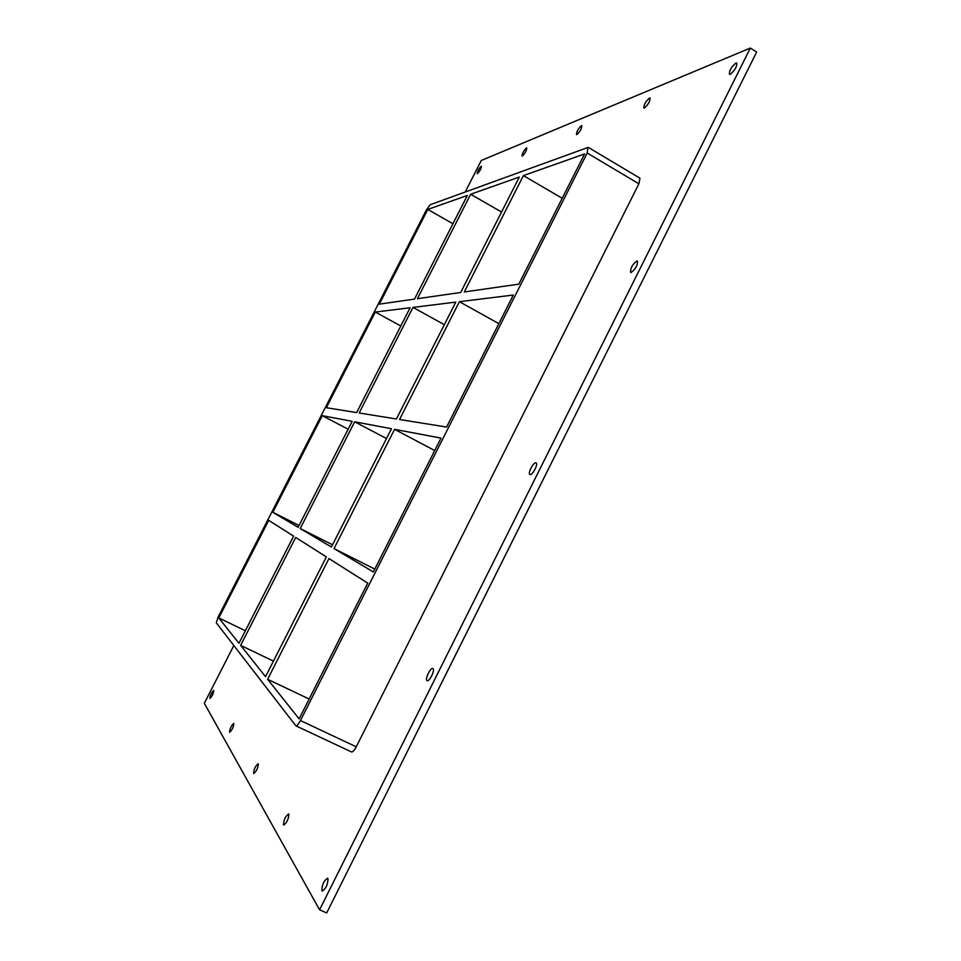 <?xml version="1.0" encoding="UTF-8"?>
<svg xmlns="http://www.w3.org/2000/svg" width="961" height="961" viewBox="0 0 961 961"><rect width="100%" height="100%" fill="white"/><g stroke="black" fill="none" stroke-linecap="round" stroke-linejoin="round"><path stroke-width="1.44" d="M735.91 63.006L736.775 62.982C736.991 66.705 734.817 70.489 730.252 74.321L729.411 74.333C729.171 70.646 731.345 66.874 735.91 63.006M288.865 814.123C288.6 819.12 286.883 822.76 283.711 825.031L283.483 824.814C283.759 819.793 285.489 816.165 288.636 813.919L288.865 814.123M649.444 98.07L650.032 98.046C650.08 101.337 648.207 104.665 644.423 108.04L643.846 108.064C643.786 104.797 645.66 101.47 649.444 98.07M258.329 763.887C257.956 768.199 256.407 771.407 253.692 773.533L253.536 773.377C253.932 769.052 255.482 765.833 258.173 763.743L258.329 763.887M581.405 125.663L581.825 125.639C581.741 128.582 580.096 131.561 576.888 134.576L576.48 134.588C576.552 131.669 578.198 128.69 581.405 125.663M233.847 723.597C233.403 727.381 231.997 730.264 229.631 732.246L229.511 732.126C229.979 728.33 231.385 725.459 233.739 723.489L233.847 723.597M526.472 147.934L526.784 147.922C526.616 150.577 525.138 153.279 522.364 156.006L522.063 156.006C522.231 153.364 523.697 150.673 526.472 147.934M636.891 260.984L637.407 261.056C637.732 265.26 635.629 269.08 631.125 272.504L630.62 272.431C630.284 268.251 632.374 264.443 636.891 260.984M535.926 462.806L536.118 462.878C538.532 463.779 532.466 475.455 530.052 474.566L529.883 474.506C527.481 473.593 533.475 462.001 535.926 462.806M432.979 668.616C435.285 669.889 429.315 682.142 427.104 680.676L426.984 680.604C424.738 679.247 430.672 667.102 432.882 668.556L432.979 668.616M327.989 878.522C327.929 884.432 326.007 888.625 322.223 891.075L321.875 890.739C321.959 884.793 323.893 880.612 327.653 878.21L327.989 878.522M481.197 166.289L481.425 166.277C481.197 168.716 479.863 171.166 477.437 173.665L477.197 173.665C477.437 171.25 478.758 168.788 481.197 166.289M213.774 690.563C213.282 693.926 211.997 696.545 209.918 698.407L209.822 698.311C210.327 694.947 211.612 692.328 213.69 690.491L213.774 690.563M470.674 194.254L519.324 177.04L460.679 292.492L417.422 298.691L470.674 194.254L501.546 212.045M412.978 307.4L455.79 302.126L396.425 418.984L359.15 412.978L412.978 307.4L444.33 324.674M240.646 645.396L295.676 537.451L326.368 556.912L265.536 676.676L240.646 645.396L273.453 661.096M332.518 544.791L300.216 528.538L354.657 421.795L386.49 438.54M467.382 195.419L414.503 299.099L379.319 304.144L427.777 209.438L467.382 195.419M293.61 536.142L238.965 643.281L218.796 617.947L268.72 520.357L293.61 536.142M410.095 307.76L356.627 412.581L326.344 407.704L375.283 312.049L410.095 307.76M348.134 429.231L322.271 415.681L352.17 421.326L298.126 527.301L272.84 512.297L299.039 525.487M452.931 223.757L427.777 209.438M245.367 630.74L218.796 617.947M400.785 325.983L375.283 312.049M351.294 751.778L351.522 751.946C352.747 752.163 354.321 750.445 356.255 746.805L300.457 720.546C298.511 724.21 296.985 725.975 295.88 725.831L216.297 622.824L218.099 617.07L426.42 209.918L430.18 204.741L587.868 147.489L587.195 153.015L638.885 183.791L639.966 178.205L588.468 147.489M300.457 720.546L587.195 153.015M272.84 512.297L322.271 415.681M354.657 421.795L391.475 428.738L331.389 547.037L300.216 528.538M523.409 175.599L584.612 153.928L518.796 284.156L464.307 291.964L523.409 175.599L562.197 198.278M446.589 427.056L399.56 419.489L459.382 301.682L513.306 295.039L446.589 427.056M373.361 571.951L334.008 548.587L394.563 429.327L441.003 438.096L373.361 571.951M367.715 583.135L299.123 718.864L267.626 679.295L328.95 558.545L367.715 583.135M334.008 548.587L374.802 569.104M434.72 450.541L394.563 429.327M309.154 699.019L267.626 679.295M459.382 301.682L498.843 323.641M233.811 645.528L204.333 703.32L319.569 909.815L750.337 48.05L481.305 160.451L465.184 192.032M356.255 746.805L638.885 183.791M319.569 909.815L326.692 912.95L756.667 52.05L750.337 48.05M351.522 751.946L295.88 725.831"/></g></svg>
